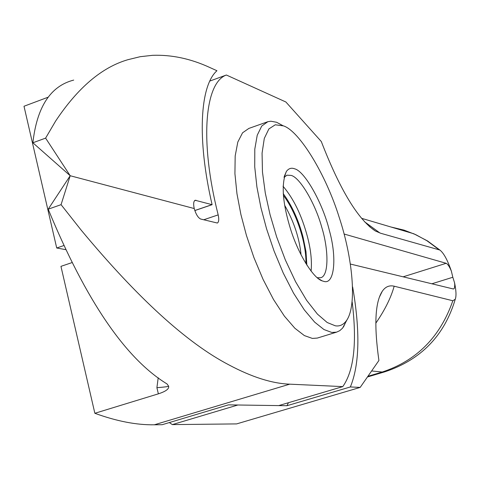 <?xml version="1.0" encoding="UTF-8"?>
<svg xmlns="http://www.w3.org/2000/svg" width="480" height="480" viewBox="0 0 480 480"><rect width="100%" height="100%" fill="white"/><g stroke="black" fill="none" stroke-linecap="round" stroke-linejoin="round"><path stroke-width="0.72" d="M317.154 277.686L320.556 277.74C328.968 276.324 328.728 249.828 321.81 227.466C315.33 203.508 299.82 177.312 291.132 175.41L287.064 175.182L284.01 177.366M284.64 205.242C293.946 221.622 299.424 238.188 301.068 254.946M283.356 195.354C296.436 212.418 306.546 243.678 305.922 263.646M323.778 281.358C334.488 285.108 337.092 257.688 329.37 230.526C322.956 203.718 304.752 171.018 294.588 168.81C291.408 167.562 288.69 168.408 286.446 171.354C281.064 183.678 282.468 203.052 290.664 229.47C298.482 254.592 313.596 278.478 322.218 280.89L323.778 281.358M335.298 325.8C339.648 326.514 343.338 324.828 346.38 320.748C357.612 305.412 352.218 256.464 339.252 217.53C325.848 174.21 299.286 130.944 283.458 125.88L275.274 124.788L268.89 128.922L264.3 138.414L262.068 153.15L262.464 171.996L265.302 193.116L270.054 214.638L276.642 236.874L285.354 259.962L295.59 281.736L306.606 300.3L317.436 314.112L327.186 322.512L335.298 325.8M282.9 125.658L276.606 122.274L270.876 121.224L267.858 121.698L261.744 126.042L257.226 135.234L254.802 149.112L254.724 166.806L256.902 186.9L260.958 207.792L266.55 228.774L274.026 250.914L283.194 272.934L293.526 293.112L304.278 309.858L314.634 322.116L323.94 329.532L331.77 332.454L336.582 332.148L339.744 330.684L342.594 328.116L347.022 319.794M267.858 121.698L248.862 128.418L242.544 132.822L237.804 142.062L235.176 155.964L234.924 173.646L236.958 193.71L240.912 214.548L246.444 235.458L253.896 257.508L263.088 279.42L273.498 299.478L284.37 316.11L294.882 328.254L304.362 335.58L312.378 338.424L317.328 338.07L336.582 332.148M361.578 218.31L413.838 233.778L427.518 240.936L439.89 250.05C443.73 253.044 447.552 260.07 451.368 271.122C449.448 266.574 447.714 263.97 446.172 263.298L344.082 234.018M439.89 250.05L380.778 233.286L375.384 231.012C357.96 219.492 339.93 189.66 321.3 141.522L285.888 102L226.362 75.012C204.738 82.71 199.476 141.132 218.184 214.878C219.144 219.384 218.862 222.102 217.35 223.032L200.652 219.024C198.072 217.788 195.93 214.296 194.226 208.542L70.194 175.734L61.068 204.666L81.204 230.166C137.604 298.05 186.84 342.96 228.918 364.896C251.844 377.112 272.118 383.538 289.734 384.168L342.774 386.61C354 370.74 357.138 342.558 352.182 302.046M71.814 262.668L60.948 266.352L94.854 413.286C116.706 421.254 136.536 425.088 154.35 424.794L162.174 424.71L228.408 404.862L278.712 405.6L342.774 386.61M94.854 413.286L158.364 393.84L156.906 387.696L158.208 377.73M168.636 386.232C167.958 386.628 164.046 387.12 156.906 387.696M61.068 204.666L48.204 209.19C85.77 300.252 125.376 358.506 167.016 383.934L168.6 386.142C169.32 388.836 165.906 391.398 158.364 393.84M45.606 138.12L32.874 142.782L70.194 175.734L194.226 208.542C193.254 203.94 193.56 201.174 195.144 200.256L212.1 204.684C196.824 138.768 199.992 85.632 216.942 70.74L209.7 67.458C190.656 58.68 171.612 54.636 152.568 55.32L140.172 56.7L127.872 59.706C101.922 67.254 77.856 87.684 55.668 121.002L45.606 138.12L70.194 175.734L48.204 209.19M226.362 75.012L209.808 81.072M379.992 233.046L364.632 221.82M451.368 271.122L452.82 277.26L431.85 283.788L452.82 277.26L454.578 282.84L454.758 284.988L454.47 287.988L453.864 288.864L453.18 288.942L350.43 264.06M288.45 402.714L286.968 405.72L350.364 386.958L360.18 387.408L236.61 423.906L172.356 424.602L169.338 422.562M48.282 97.146L24 106.248L56.712 247.998L65.526 249.606M56.712 247.998L63.678 245.61M172.356 424.602L237.888 405L286.968 405.72M212.1 204.684L194.826 210.57M73.704 80.094C50.538 85.998 36.93 106.896 32.874 142.782M454.578 282.84C456.198 290.67 456.426 296.136 455.256 299.232L452.838 300.756L394.188 286.206C389.304 285.06 385.332 286.758 382.254 291.312C375.066 302.28 373.95 325.338 378.912 360.486L360.18 387.408M394.956 286.374L394.17 286.206C390.984 297.714 384.864 310.038 375.81 323.196M352.65 286.944C360.3 331.326 359.538 364.662 350.364 386.958M311.088 271.17C312.042 261.042 310.824 249.534 307.422 236.646C301.782 215.49 293.646 198.684 283.02 186.228M283.218 193.614C292.056 205.764 298.686 220.338 303.108 237.342L305.994 251.658L306.846 265.128M403.098 276.834L446.172 263.298M289.734 384.168L154.35 424.794M203.664 219.792L218.184 214.878M438.864 249.564L426.882 240.708L415.746 234.66L404.136 230.148L390.774 226.956M194.808 210.516L212.004 204.654M196.002 200.244L194.466 200.766M371.622 370.962L382.236 372.03L367.92 376.284M367.434 376.986L384.798 371.826L382.236 372.03C416.712 360.654 440.25 336.894 452.838 300.756M287.064 175.182L286.656 175.32M346.38 320.748L343.464 327.012M284.196 176.604L286.446 171.354M318.246 278.568L322.218 280.89M282.636 125.562L276.606 122.274M369.258 226.428L375.384 231.012M382.254 291.312L379.428 297.084M455.256 299.244C444.414 335.664 420.924 359.856 384.798 371.826"/></g></svg>
